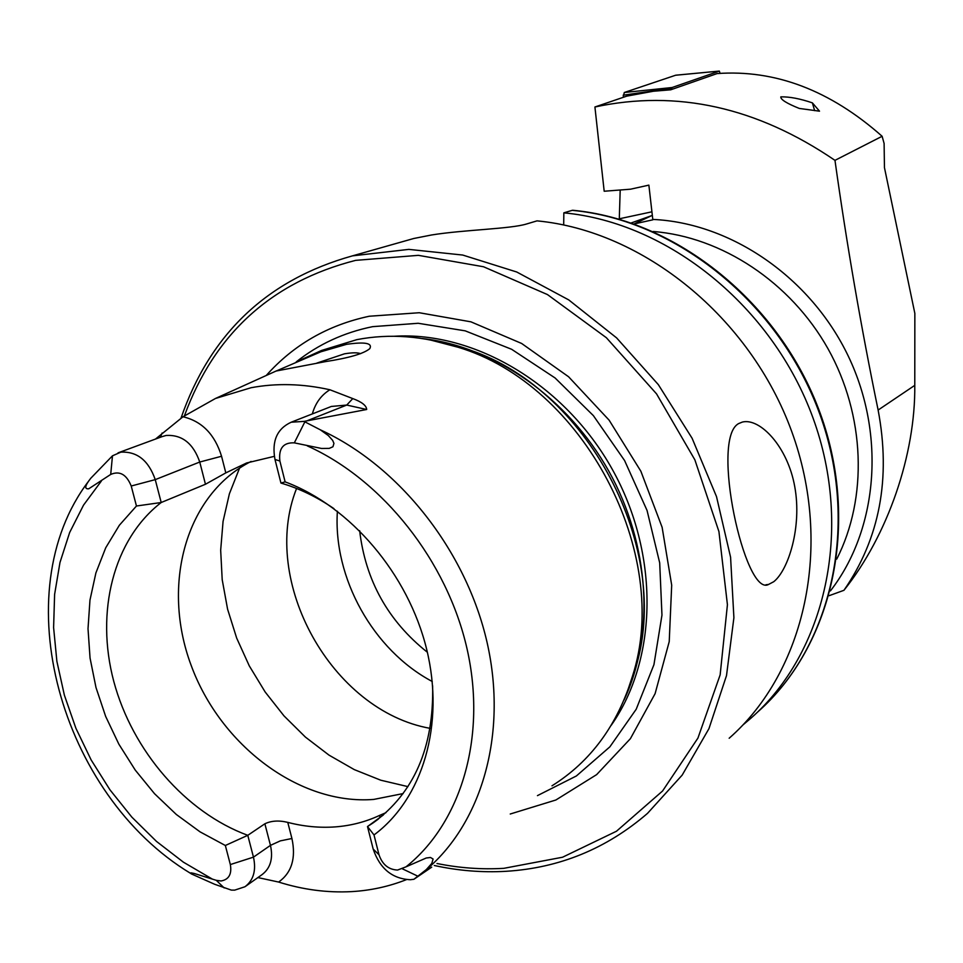 <?xml version="1.0" encoding="UTF-8"?>
<svg xmlns="http://www.w3.org/2000/svg" width="963" height="963" viewBox="0 0 963 963"><rect width="100%" height="100%" fill="white"/><g stroke="black" fill="none" stroke-linecap="round" stroke-linejoin="round"><path stroke-width="1.44" d="M623.109 97.383L624.301 92.496L672.078 87.525L719.337 71.081L720.107 73.441M624.301 92.496L675.701 75.21L719.337 71.081M719.301 71.093L675.557 75.246M651.915 211.812L619.293 218.794L620.196 190.012M671.789 89.427L671.813 88.211L623.181 95.193M652.336 215.399L631.21 222.959L652.336 215.399M672.078 87.525L671.813 88.211M320.848 351.796L346.548 344.333C364.965 341.672 372.717 343.105 369.792 348.63C363.821 353.662 348.991 357.995 325.325 361.643L276.225 371.008L320.848 351.796M360.607 353.698C357.742 352.482 352.374 352.518 344.489 353.818L316.815 363.099M780.921 96.854L780.8 96.89C780.572 99.538 786.723 103.39 799.278 108.434L819.513 111.178L812.375 102.86C800.097 98.695 789.612 96.685 780.921 96.854M773.783 581.688L768.558 584.445C745.025 597.65 709.96 438.057 738.765 423.527L742.413 422.047C759.939 417.677 787.71 446.627 794.764 486.748C802.095 526.845 788.444 570.024 773.783 581.688M333.956 508.645C316.911 496.956 299.24 488.434 280.943 483.065L274.985 459.447L279.884 461.048C278.463 448.397 283.278 442.342 294.329 442.86L321.606 448.469L329.238 448.385L332.945 446.76L333.944 443.389L332.668 440.392L328.347 435.577L320.33 429.823L304.031 421.397L366.686 409.492C366.446 405.567 361.799 401.932 352.771 398.586L329.9 389.762C302.647 383.671 276.369 382.997 251.078 387.728L215.459 398.477L182.994 416.762C201.977 421.264 214.833 434.433 221.562 456.257L199.75 462.035L155.248 479.634C148.567 460.458 137.095 451.298 120.832 452.153L112.478 455.812L110.709 474.434L88.765 488.783C84.19 489.228 84.876 485.713 90.799 478.238L112.478 455.812M155.5 439.056L182.994 416.762M383.31 815.011L367.505 826.555L374.005 834.945L379.001 854.759C382.335 864.521 388.522 869.625 397.55 870.058L405.989 866.844C461.121 822.956 486.953 737.104 467.091 649.026C447.193 560.996 382.756 479.803 307.293 445.881M379.001 854.759L373.175 849.065C379.831 868.59 392.23 878.81 410.358 879.725L413.921 879.267L426.344 869.553L431.797 863.414L433.097 859.032L430.497 857.479L426.212 858.009L405.989 866.844M230.338 864.557C231.987 874.067 228.905 879.544 221.081 880.976L216.29 880.326L194.345 873.501L191.168 872.863L190.397 873.02L191.276 873.874L214.677 884.287L231.325 890.101L234.683 890.137L244.975 886.742C253.534 880.242 256.363 870.371 253.462 857.142L247.78 835.318L225.342 845.49L230.338 864.557L253.462 857.142L270.459 845.37C273.323 858.442 270.495 868.217 261.972 874.681L245.758 886.189M251.126 461.433C185.678 494.452 161.17 584.938 191.047 665.096C220.395 745.446 299.601 805.285 373.728 799.422L403.148 793.572M551.992 785.808C590.656 761.564 617.439 725.163 632.342 676.616C672.655 553.593 583.157 384.478 458.039 347.234C423.251 335.87 389.521 333.342 356.828 339.65L321.606 350.436L297.411 361.378M510.246 814.012L555.88 800L596.651 774.613L630.392 738.681L655.105 693.661L669.225 641.623L671.693 585.167L662.123 527.315L640.877 471.256L609.098 420.133L568.579 376.762L521.633 343.466L470.943 321.835L419.266 312.734L369.274 316.237C327.986 325.025 293.643 344.778 266.233 375.498M395.468 243.675L413.789 238.487L431.496 234.996C463.781 229.736 510.655 228.989 526.701 223.946L537.029 220.864C643.164 230.903 750.105 316.996 791.718 431.496C833.573 545.985 804.924 671.765 729.172 738.236M380.06 817.382L379.566 815.42C365.615 821.908 350.809 825.736 335.16 826.904C319.511 828.011 303.718 826.507 287.768 822.378C278.921 820.235 271.289 820.705 264.873 823.786L247.78 835.318C185.546 812.471 132.34 750.743 113.766 681.371C95.301 612.047 113.237 539.629 161.206 502.505L155.248 479.634L131.221 486.014L136.457 506.008L161.206 502.505L205.456 484.257L225.811 472.881L246.588 462.986L274.335 456.342M373.175 849.065L367.505 826.555L373.042 822.944C414.066 793.043 433.928 747.324 432.628 685.8M379.566 815.42L385.982 812.652M264.873 823.786L270.459 845.37L280.305 840.88L291.921 838.496C296.135 858.177 291.705 872.707 278.644 882.06C303.032 889.728 327.36 892.906 351.615 891.618C370.659 890.522 388.896 886.538 406.338 879.664M278.644 882.06L258.397 877.678M651.855 215.568L634.087 223.946L652.842 219.817L648.869 185.125L630.548 189.193L604.186 191.24L594.917 106.989C676.977 89.427 757.002 107.206 834.969 160.352C846.742 244.313 861.127 327.54 878.124 410.057C891.064 478.503 879.676 538.594 843.937 590.307L829.131 595.688M843.937 590.307C888.079 535.043 915.524 454.103 914.778 385.356L878.124 410.057M834.969 160.352L882.12 136.277L884.106 143.463L884.455 167.646L914.85 313.396L914.778 385.356M594.917 106.989L626.781 96.131L653.323 91.256L670.681 89.812L717.11 73.573C775.167 69.396 830.178 90.305 882.12 136.277M431.701 867.157L413.921 879.267M279.884 461.048L285.12 481.861L280.943 483.065M374.005 834.945C422.649 798.869 445.062 724.573 426.657 649.279C408.276 574.032 350.46 506.273 285.12 481.861M131.221 486.014C126.526 474.422 119.689 470.558 110.709 474.434M136.457 506.008L119.352 525.256L105.749 547.742L95.903 572.901L89.968 600.105L88.018 628.719L90.053 658.066L95.987 687.522L105.665 716.424L118.846 744.146L135.265 770.111L154.549 793.717L176.313 814.469L200.075 831.863L225.342 845.49M572.227 210.343L572.732 210.271C676.688 219.841 780.247 302.864 820.271 413.452C860.525 524.004 832.369 646.342 757.821 711.862C831.9 646.823 860.091 524.642 819.706 413.837C779.549 302.996 675.761 219.865 572.227 210.343L563.837 212.847C667.997 222.489 772.531 306.33 813.037 418.038C853.772 529.722 825.472 652.77 750.984 718.145L742.81 725.067M563.692 224.957L563.837 212.847M296.568 488.47C259.661 581.171 331.766 710.935 430.148 728.353M337.387 511.233C332.969 577.944 373.126 650.121 432.243 681.503M274.985 459.447C271.614 441.138 277.019 428.728 291.199 422.215L304.031 421.397M812.375 102.86L814.662 110.673M205.456 484.257L199.75 462.035C193.298 443.425 182.091 434.566 166.13 435.457L161.928 436.684M162.133 433.001L160.327 437.274M402.281 868.77L418.074 876.294M624.084 699.908C655.021 634.328 649.832 544.697 608.809 471.16C567.652 397.683 494.2 346.524 422.396 338.567M627.045 692.517L634.749 670.609C674.22 550.078 586.732 384.743 464.166 348.245L430.208 339.915M537.45 795.631L576.392 775.961L609.88 746.831L636.206 709.237L653.937 664.687L661.966 615.116L659.691 562.849L647.052 510.45L624.59 460.543L593.389 415.643L555.073 377.953L511.618 349.28L465.225 330.851L418.171 323.279L372.657 326.65C343.96 332.488 318.488 344.236 296.231 361.895M611.192 725.332C657.873 659.137 659.691 554.002 612.239 469.246C564.884 384.418 474.627 331.152 394.084 336.268M506.333 871.286C559.491 867.976 606.558 848.668 647.509 813.374L682.189 775.095L708.949 728.666L726.511 675.569L733.902 617.692L730.58 557.216L716.496 496.571L692.084 438.225L658.319 384.61L616.609 337.893L568.736 299.902L516.734 271.999L462.721 255.051L408.818 249.381L352.482 255.857C267.305 279.643 210.127 333.764 180.984 418.219M436.985 863.498C459.303 868.024 481.572 869.637 503.793 868.337L562.561 857.226L616.489 831.225L662.568 791.008L697.934 738.079L720.143 674.882L727.426 604.728L718.928 531.576L694.865 459.833L656.549 393.879L606.365 337.712L547.478 294.582L483.546 266.763L418.387 255.339L355.66 260.359C271.638 281.882 214.568 333.667 184.451 415.727M836.703 559.142C868 497.847 865.292 415.366 827.975 348.69C790.527 282.087 721.66 236.838 653.179 231.493M652.794 219.42C731.086 222.922 810.786 277.464 848.463 356.503C886.141 435.553 877.642 530.035 830.443 590.873M424.129 871.491C481.295 824.822 507.946 734.938 487.17 642.827C466.321 550.776 399.188 465.851 320.33 429.823M101.392 481.006L83.528 505.13L69.661 532.491L59.983 562.464L54.614 594.376L53.603 627.575L56.889 661.388L64.377 695.166L75.884 728.233L91.172 759.988L109.951 789.816L131.859 817.142L156.512 841.433L183.427 862.186L212.125 878.966M239.558 468.078L229.387 493.814L223.067 521.392L220.671 550.21L222.2 579.666L227.581 609.158L236.669 638.084L249.285 665.878L265.162 691.988L283.989 715.882L305.403 737.08L328.985 755.112L354.276 769.606L380.77 780.211L407.927 786.627M359.644 530.697C365.531 580.508 388.101 621.027 427.367 652.264M216.29 880.326L224.162 887.934M291.921 838.496L287.768 822.378M312.337 413.921C315.358 403.148 321.209 395.095 329.9 389.762M221.562 456.257L225.811 472.881M352.771 398.586L346.74 405.062L366.686 409.492M331.392 406.446L346.74 405.062L306.619 420.951M304.898 421.782L294.329 442.86M768.558 584.445L765.958 584.758M162.013 436.66L118.052 452.851M429.763 339.831L458.039 347.234M626.985 692.674L632.342 676.616M434.289 865.496C458.219 870.733 482.138 872.659 506.032 871.31M413.789 238.487L352.482 255.857M378.206 819.176L373.042 822.944M215.459 398.477L276.537 370.827M88.632 481.151C3.852 592.63 60.32 794.812 190.614 873.381M291.199 422.215L331.465 406.41"/></g></svg>
